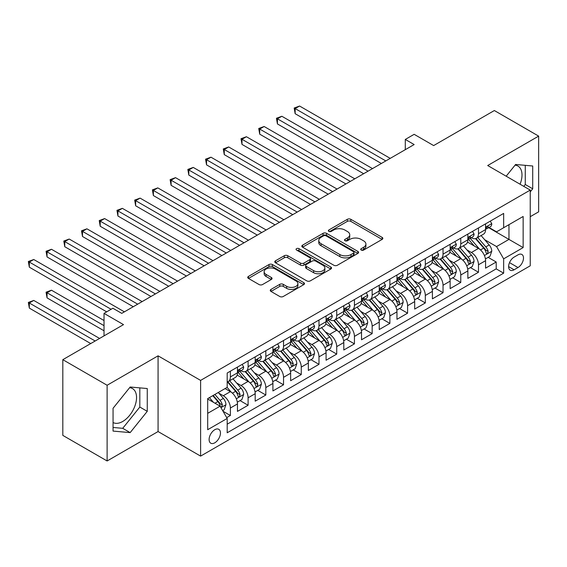 <?xml version="1.0" encoding="UTF-8"?>
<svg xmlns="http://www.w3.org/2000/svg" width="567" height="567" viewBox="0 0 567 567"><rect width="100%" height="100%" fill="white"/><g stroke="black" fill="none" stroke-linecap="round" stroke-linejoin="round"><path stroke-width="0.85" d="M361.214 250.068A1.722 0.992 0 0 0 363.653 250.068L382.137 239.402A2.459 1.417 0 0 0 382.853 238.395A2.459 1.417 0 0 0 382.137 237.396L350.824 219.316A2.459 1.417 0 0 0 347.344 219.316L328.86 229.982A1.722 0.992 0 0 0 328.357 230.691A1.722 0.992 0 0 0 328.86 231.393A1.722 0.992 0 0 0 331.298 231.393L333.687 230.011A7.874 4.543 0 0 1 344.821 230.011L347.429 231.52A7.874 4.543 0 0 1 349.733 234.731A7.874 4.543 0 0 1 347.429 237.942L345.041 239.324A1.722 0.992 0 0 0 344.53 240.025A1.722 0.992 0 0 0 345.041 240.734A1.722 0.992 0 0 0 347.472 240.734L349.867 239.352A7.874 4.543 0 0 1 361.002 239.352L363.61 240.855A7.874 4.543 0 0 1 365.913 244.072A7.874 4.543 0 0 1 363.61 247.283L361.214 248.665A1.722 0.992 0 0 0 360.711 249.367A1.722 0.992 0 0 0 361.214 250.068L361.214 248.665M113.06 422.507A19.547 11.283 120 0 0 122.72 421.472A19.547 11.283 120 0 0 135.492 404.25A19.547 11.283 120 0 0 132.494 388.579A19.547 11.283 120 0 0 129.609 387.693M214.787 442.806A8.023 4.628 120 0 0 220.024 435.739A8.023 4.628 120 0 0 218.791 429.311A8.023 4.628 120 0 0 214.787 429.708A8.023 4.628 120 0 0 209.542 436.774A8.023 4.628 120 0 0 210.775 443.203A8.023 4.628 120 0 0 214.787 442.806M515.056 165.16A19.547 11.283 -60 0 1 517.94 166.046A19.547 11.283 -60 0 1 520.074 184.218M270.976 289.418A2.459 1.417 0 0 0 270.261 290.417A2.459 1.417 0 0 0 270.976 291.424L279.765 296.498A2.459 1.417 0 0 0 283.245 296.498L303.77 284.648A2.459 1.417 0 0 0 304.486 283.642A2.459 1.417 0 0 0 303.77 282.635L272.458 264.562A2.459 1.417 0 0 0 268.978 264.562L248.452 276.413A2.459 1.417 0 0 0 247.729 277.412A2.459 1.417 0 0 0 248.452 278.418L259.062 284.542A2.459 1.417 0 0 0 262.542 284.542L271.324 279.474A2.459 1.417 0 0 0 272.047 278.468A2.459 1.417 0 0 0 271.324 277.461L266.065 274.428A6.577 3.799 0 0 1 264.137 271.742A6.577 3.799 0 0 1 268.198 268.226A6.577 3.799 0 0 1 275.371 269.056L295.981 280.956A6.577 3.799 0 0 1 297.909 283.642A6.577 3.799 0 0 1 293.848 287.15A6.577 3.799 0 0 1 286.675 286.328L283.245 284.343A2.459 1.417 0 0 0 279.765 284.343L270.976 289.418L270.976 291.424M530.23 216.686L538.65 211.831L538.65 136.115L494.346 110.537L433.649 145.577L414.151 134.322L405.292 139.439L414.151 144.557L121.742 313.374L112.883 308.257L104.023 313.374L104.023 335.884M107.12 385.255L107.12 460.971L158.073 431.551L158.073 355.835L107.12 385.255L62.817 359.676L123.514 324.629L104.023 313.374M158.073 355.835L200.605 380.393L530.23 190.087L530.23 265.803L200.605 456.109L200.605 380.393M538.65 136.115L487.698 165.529L530.23 190.087M333.864 265.264A2.459 1.417 0 0 0 337.344 265.264L357.869 253.414A2.459 1.417 0 0 0 358.585 252.407A2.459 1.417 0 0 0 357.869 251.401L326.557 233.328A2.459 1.417 0 0 0 323.077 233.328L302.551 245.178A2.459 1.417 0 0 0 301.828 246.177A2.459 1.417 0 0 0 302.551 247.184L333.864 265.264M297.236 250.444A1.722 0.992 0 0 1 298.986 250.685L298.986 248.644L330.816 267.022A2.459 1.417 0 0 1 331.539 268.021A2.459 1.417 0 0 1 330.816 269.027L310.291 280.878A2.459 1.417 0 0 1 306.811 280.878L275.498 262.805L275.498 260.792A2.459 1.417 0 0 0 274.782 261.798A2.459 1.417 0 0 0 275.498 262.805M275.498 260.792L284.287 255.724A2.459 1.417 0 0 1 287.767 255.724L300.46 263.053A2.459 1.417 0 0 0 303.94 263.053L309.766 259.686A2.459 1.417 0 0 0 310.489 258.687A2.459 1.417 0 0 0 309.766 257.68L296.548 250.047A1.722 0.992 0 0 1 296.045 249.345A1.722 0.992 0 0 1 297.108 248.424A1.722 0.992 0 0 1 298.986 248.644M107.12 460.971L62.817 435.385L62.817 359.676M226.701 417.61L230.379 415.491L223.022 411.245M218.841 393.172L223.292 395.738A10.022 5.79 60 0 1 230.379 408.02L237.467 403.924L237.467 411.394L248.098 405.256L240.039 400.6M236.559 382.938L241.01 385.51A10.022 5.79 60 0 1 248.098 397.786L255.193 393.696L255.193 401.167L265.824 395.022L257.758 390.372M254.285 372.71L258.736 375.276A10.022 5.79 60 0 1 265.824 387.559L272.911 383.462L272.911 390.932L283.543 384.795L275.484 380.138M272.004 362.476L276.455 365.049A10.022 5.79 60 0 1 283.543 377.324L290.63 373.228L290.63 380.698L301.268 374.56L293.203 369.904M289.73 352.249L294.181 354.814A10.022 5.79 60 0 1 301.268 367.09L308.356 363L308.356 370.471L318.987 364.333L310.922 359.676M307.449 342.014L311.9 344.58A10.022 5.79 60 0 1 318.987 356.863L326.075 352.766L326.075 360.236L336.713 354.099L328.647 349.442M325.175 331.78L329.618 334.353A10.022 5.79 60 0 1 336.713 346.628L343.8 342.539L343.8 350.009L354.432 343.864L346.366 339.208M342.893 321.553L347.344 324.118A10.022 5.79 60 0 1 354.432 336.394L361.519 332.305L361.519 339.775L372.15 333.637L364.092 328.98M360.612 311.318L365.063 313.891A10.022 5.79 60 0 1 372.15 326.167L379.245 322.07L379.245 329.54L389.876 323.403L381.811 318.746M378.338 301.084L382.789 303.657A10.022 5.79 60 0 1 389.876 315.932L396.964 311.843L396.964 319.313L407.595 313.175L399.537 308.519M396.057 290.857L400.508 293.423A10.022 5.79 60 0 1 407.595 305.705L414.683 301.609L414.683 309.079L425.321 302.941L417.255 298.285M413.782 280.622L418.233 283.195A10.022 5.79 60 0 1 425.321 295.471L432.408 291.381L432.408 298.844L443.04 292.707L434.974 288.05M431.501 270.395L435.952 272.961A10.022 5.79 60 0 1 443.04 285.236L450.127 281.147L450.127 288.617L460.765 282.479L452.7 277.823M449.227 260.161L453.671 262.727A10.022 5.79 60 0 1 460.765 275.009L467.853 270.913L467.853 278.383L478.484 272.245L478.484 264.775A10.022 5.79 -120 0 0 471.397 252.499L466.946 249.927M470.419 267.589L478.484 272.245M237.467 403.924A10.022 5.79 -120 0 0 230.379 391.648L225.064 388.579M255.193 393.696A10.022 5.79 -120 0 0 248.098 381.414L237.141 375.092M272.911 383.462A10.022 5.79 -120 0 0 265.824 371.187L254.859 364.857M290.63 373.228A10.022 5.79 -120 0 0 283.543 360.952L272.585 354.623M308.356 363A10.022 5.79 -120 0 0 301.268 350.725L290.304 344.396M326.075 352.766A10.022 5.79 -120 0 0 318.987 340.491L308.03 334.161M343.8 342.539A10.022 5.79 -120 0 0 336.713 330.256L325.749 323.934M361.519 332.305A10.022 5.79 -120 0 0 354.432 320.029L343.474 313.7M379.245 322.07A10.022 5.79 -120 0 0 372.15 309.795L361.193 303.465M396.964 311.843A10.022 5.79 -120 0 0 389.876 299.56L378.919 293.238M414.683 301.609A10.022 5.79 -120 0 0 407.595 289.333L396.638 283.004M432.408 291.381A10.022 5.79 -120 0 0 425.321 279.099L414.357 272.77M450.127 281.147A10.022 5.79 -120 0 0 443.04 268.871L432.082 262.542M467.853 270.913A10.022 5.79 -120 0 0 460.765 258.637L449.801 252.308M518.004 254.852L514.106 257.106A7.768 4.486 120 0 0 509.031 263.946A7.768 4.486 120 0 0 510.222 270.175A7.768 4.486 120 0 0 514.106 269.793L518.004 267.539A7.768 4.486 120 0 0 523.079 260.692A7.768 4.486 120 0 0 521.888 254.47A7.768 4.486 120 0 0 518.004 254.852M207.692 413.336L220.102 406.178L227.19 418.453L227.19 432.777L503.652 273.166L503.652 258.843L496.557 246.567L484.665 239.699M227.19 418.453L207.692 429.708L207.692 398.608L227.19 387.353L227.19 373.029L503.652 213.412L503.652 227.736L523.143 216.481L523.143 247.588L503.652 258.843M240.918 370.719L241.01 370.775A10.022 5.79 60 0 0 246.021 371.272L253.116 367.182A10.022 5.79 -120 0 0 255.193 362.589L255.193 356.863M258.644 360.492L258.736 360.541A10.022 5.79 60 0 0 263.747 361.037L270.835 356.948A10.022 5.79 -120 0 0 272.911 352.355L272.911 346.628M276.363 350.257L276.455 350.314A10.022 5.79 60 0 0 281.466 350.81L288.553 346.713A10.022 5.79 -120 0 0 290.63 342.128L290.63 336.394M294.082 340.03L294.181 340.08A10.022 5.79 60 0 0 299.192 340.576L306.279 336.486A10.022 5.79 -120 0 0 308.356 331.893L308.356 326.167M311.807 329.796L311.9 329.852A10.022 5.79 60 0 0 316.91 330.348L323.998 326.252A10.022 5.79 -120 0 0 326.075 321.666L326.075 315.932M329.526 319.561L329.618 319.618A10.022 5.79 60 0 0 334.636 320.114L341.724 316.025A10.022 5.79 -120 0 0 343.8 311.432L343.8 305.705M347.252 309.334L347.344 309.384A10.022 5.79 60 0 0 352.355 309.88L359.443 305.79A10.022 5.79 -120 0 0 361.519 301.197L361.519 295.471M364.971 299.1L365.063 299.156A10.022 5.79 60 0 0 370.074 299.652L377.168 295.556A10.022 5.79 -120 0 0 379.245 290.97L379.245 285.236M382.697 288.872L382.789 288.922A10.022 5.79 60 0 0 387.8 289.418L394.887 285.329A10.022 5.79 -120 0 0 396.964 280.736L396.964 275.009M400.415 278.638L400.508 278.688A10.022 5.79 60 0 0 405.518 279.191L412.613 275.094A10.022 5.79 -120 0 0 414.683 270.509L414.683 264.775M418.134 268.404L418.233 268.46A10.022 5.79 60 0 0 423.244 268.956L430.332 264.86A10.022 5.79 -120 0 0 432.408 260.274L432.408 254.548M435.86 258.176L435.952 258.226A10.022 5.79 60 0 0 440.963 258.722L448.05 254.633A10.022 5.79 -120 0 0 450.127 250.04L450.127 244.313M453.579 247.942L453.671 247.999A10.022 5.79 60 0 0 458.689 248.495L465.776 244.398A10.022 5.79 -120 0 0 467.853 239.813L467.853 234.079M227.19 424.187L496.203 268.871L496.203 262.011L485.572 268.156L485.572 260.685A10.022 5.79 -120 0 0 478.484 248.403L467.527 242.081M471.305 237.708L471.397 237.764A10.022 5.79 -120 0 0 476.408 238.26A10.022 5.79 -120 0 0 478.484 233.675L478.484 227.941M476.408 238.26L483.495 234.171A10.022 5.79 -120 0 0 485.572 229.578L485.572 223.852M230.379 371.187L230.379 376.913A10.022 5.79 60 0 1 228.303 381.506A10.022 5.79 60 0 1 227.19 381.91M228.303 381.506L235.39 377.409A10.022 5.79 -120 0 0 237.467 372.824L237.467 367.09M248.098 360.952L248.098 366.686A10.022 5.79 60 0 1 246.021 371.272M265.824 350.718L265.824 356.452A10.022 5.79 60 0 1 263.747 361.037M283.543 340.491L283.543 346.217A10.022 5.79 60 0 1 281.466 350.81M301.268 330.256L301.268 335.99A10.022 5.79 60 0 1 299.192 340.576M318.987 320.029L318.987 325.756A10.022 5.79 60 0 1 316.91 330.348M336.713 309.795L336.713 315.521A10.022 5.79 60 0 1 334.636 320.114M354.432 299.56L354.432 305.294A10.022 5.79 60 0 1 352.355 309.88M372.15 289.333L372.15 295.06A10.022 5.79 60 0 1 370.074 299.652M389.876 279.099L389.876 284.832A10.022 5.79 60 0 1 387.8 289.418M407.595 268.871L407.595 274.598A10.022 5.79 60 0 1 405.518 279.191M425.321 258.637L425.321 264.364A10.022 5.79 60 0 1 423.244 268.956M443.04 248.403L443.04 254.136A10.022 5.79 60 0 1 440.963 258.722M460.765 238.175L460.765 243.902A10.022 5.79 60 0 1 458.689 248.495M460.765 275.009L460.765 282.479M443.04 285.236L443.04 292.707M425.321 295.471L425.321 302.941M407.595 305.705L407.595 313.175M389.876 315.932L389.876 323.403M372.15 326.167L372.15 333.637M354.432 336.394L354.432 343.864M336.713 346.628L336.713 354.099M318.987 356.863L318.987 364.333M301.268 367.09L301.268 374.56M283.543 377.324L283.543 384.795M265.824 387.559L265.824 395.022M248.098 397.786L248.098 405.256M230.379 408.02L230.379 415.491M220.102 406.178L207.692 399.012M496.557 246.567L508.968 239.402L508.968 224.667L523.143 216.481M488.669 227.686L523.143 247.588M489.023 227.48L496.557 231.832L503.652 227.736M158.073 431.551L200.605 456.109M405.292 139.439L405.292 149.667M488.144 257.361L496.203 262.011M496.203 268.871L503.652 273.166M530.23 191.887L532.711 188.797L532.711 165.996L515.609 164.473L506.182 176.202M113.06 431.083L130.162 432.614L147.264 411.337L147.264 388.537L130.162 387.006L113.06 408.283L113.06 431.083M523.78 186.359L525.269 184.502L525.269 165.33M525.269 184.502L532.711 188.797M113.06 427.454L122.72 428.312L139.822 407.042L139.822 387.871M139.822 407.042L147.264 411.337M122.72 428.312L130.162 432.614M361.902 250.316L363.61 249.331A7.874 4.543 0 0 0 365.913 246.121L365.913 244.072M349.733 234.731L349.733 236.779A7.874 4.543 0 0 1 347.429 239.99L345.728 240.975M382.101 239.423L350.824 221.364A2.459 1.417 0 0 0 347.344 221.364L329.547 231.634M357.834 253.428L326.557 235.369A2.459 1.417 0 0 0 323.077 235.369L302.587 247.205M353.517 253.109A1.722 0.992 0 0 0 354.021 252.407A1.722 0.992 0 0 0 353.517 251.705L326.032 235.837A1.722 0.992 0 0 0 323.601 235.837L321.078 237.29A7.874 4.543 0 0 0 318.767 240.507A7.874 4.543 0 0 0 321.078 243.718L339.86 254.569A7.874 4.543 0 0 0 350.994 254.569L353.517 253.109L353.517 255.157A1.722 0.992 0 0 0 354.021 254.455L354.021 252.407M318.767 240.507L318.767 242.556A7.874 4.543 0 0 0 321.078 245.766L321.078 243.718M353.517 255.157L350.994 256.61A7.874 4.543 0 0 1 339.86 256.61L321.078 245.766M275.534 262.819L284.287 257.765L284.287 255.724M310.489 258.687L310.489 260.728A2.459 1.417 0 0 1 309.766 261.734L303.94 265.101A2.459 1.417 0 0 1 300.46 265.101L287.767 257.765A2.459 1.417 0 0 0 284.287 257.765M298.986 250.685L330.788 269.049M313.643 270.657A6.577 3.799 0 0 0 320.809 271.487A6.577 3.799 0 0 0 324.877 267.971A6.577 3.799 0 0 0 322.949 265.285L315.684 261.096A2.459 1.417 0 0 0 312.204 261.096L306.378 264.456A2.459 1.417 0 0 0 305.656 265.462A2.459 1.417 0 0 0 306.378 266.469L313.643 270.657L313.643 272.706A6.577 3.799 0 0 0 320.809 273.528A6.577 3.799 0 0 0 324.877 270.02L324.877 267.971M305.656 265.462L305.656 267.511A2.459 1.417 0 0 0 306.378 268.51L306.378 266.469M313.643 272.706L306.378 268.51M297.909 283.642L297.909 285.69A6.577 3.799 0 0 1 293.848 289.198A6.577 3.799 0 0 1 286.675 288.376L283.245 286.392A2.459 1.417 0 0 0 279.765 286.392L271.012 291.445M264.137 271.742L264.137 273.783A6.577 3.799 0 0 0 266.065 276.469L266.065 274.428M271.295 279.488L266.065 276.469M303.735 284.662L272.458 266.603A2.459 1.417 0 0 0 268.978 266.603L248.488 278.44M485.423 258.928L490.001 256.284L491.773 251.167A6.641 3.834 -120 0 0 489.186 244.93L481.092 235.56M479.469 249.055L470.213 238.338M474.203 245.936L468.831 239.713A15.911 9.185 -120 0 0 468.342 239.161M295.152 154.635L345.927 183.949L259.707 134.166L259.707 129.056L264.137 126.498L354.786 178.832M475.507 238.622L483.694 248.105A6.641 3.834 60 0 1 486.061 252.676L486.543 253.463L487.443 253.343L488.187 251.45A6.641 3.834 -120 0 0 485.82 246.879L477.726 237.502M475.989 238.466L484.785 248.658A3.381 1.956 60 0 1 485.643 249.976L488.187 251.45M490.271 221.137L491.773 223.745A6.641 3.834 60 0 1 490.398 226.687L487.032 228.629A6.641 3.834 -120 0 0 488.187 227.098L488.052 226.509M385.801 160.922L295.152 108.588L299.582 106.029L390.231 158.37M485.791 228.94L485.82 228.94A6.641 3.834 -120 0 0 487.032 228.629M487.329 226.602L488.187 227.098C487.769 226.098 487.06 226.509 486.061 228.324A6.641 3.834 60 0 1 485.572 229.274M381.371 163.48L295.152 113.705L295.152 108.588L294.181 108.028L299.582 106.029M295.152 113.705L294.181 108.028M467.704 269.162L472.283 266.518L474.055 261.401A6.641 3.834 -120 0 0 471.468 255.164L463.367 245.787M461.751 259.282L452.494 248.573M456.485 256.164L451.112 249.948A15.911 9.185 -120 0 0 450.616 249.395M277.433 164.862L328.201 194.176L241.989 144.401L241.989 139.284L246.418 136.725L337.067 189.059M457.782 248.856L465.975 258.332A6.641 3.834 60 0 1 468.342 262.911L468.824 263.698L469.724 263.57L470.468 261.685A6.641 3.834 -120 0 0 468.101 257.106L460 247.729M458.264 248.7L467.066 258.885A3.381 1.956 60 0 1 467.917 260.21L470.468 261.685M449.978 279.389L454.557 276.746L456.329 271.628A6.641 3.834 -120 0 0 453.742 265.399L445.648 256.022M444.025 269.516L434.769 258.8M438.759 266.398L433.386 260.175A15.911 9.185 -120 0 0 432.897 259.622M259.707 175.097L310.482 204.411L224.263 154.635L224.263 149.518L228.692 146.959L319.341 199.293M440.063 259.084L448.249 268.567A6.641 3.834 60 0 1 450.616 273.145L451.105 273.932L451.998 273.804L452.742 271.912A6.641 3.834 -120 0 0 450.375 267.34L442.281 257.964M440.545 258.928L449.34 269.119A3.381 1.956 60 0 1 450.198 270.445L452.742 271.912M432.26 289.624L436.838 286.98L438.61 281.863A6.641 3.834 -120 0 0 436.023 275.626L427.929 266.249M426.306 279.751L417.05 269.034M421.04 276.625L415.668 270.409A15.911 9.185 -120 0 0 415.172 269.857M241.989 185.331L292.756 214.638L206.544 164.862L206.544 159.745L210.974 157.194L301.623 209.528M422.337 269.318L430.53 278.801A6.641 3.834 60 0 1 432.897 283.372L433.379 284.159L434.279 284.032L435.024 282.146A6.641 3.834 -120 0 0 432.656 277.568L424.563 268.198M422.819 269.162L431.622 279.347A3.381 1.956 60 0 1 432.472 280.672L435.024 282.146M414.534 299.858L419.119 297.207L420.884 292.097A6.641 3.834 -120 0 0 418.304 285.86L410.203 276.483M408.58 289.978L399.331 279.269M403.314 286.859L397.942 280.644A15.911 9.185 -120 0 0 397.453 280.091M224.263 195.558L275.038 224.872L188.818 175.097L188.818 169.98L193.255 167.421L283.897 219.755M404.618 279.545L412.804 289.028A6.641 3.834 60 0 1 415.179 293.607L415.661 294.393L416.554 294.266L417.305 292.381A6.641 3.834 -120 0 0 414.938 287.802L406.837 278.425M405.1 279.396L413.903 289.581A3.381 1.956 60 0 1 414.753 290.906L417.305 292.381M472.545 231.371L474.055 233.98A6.641 3.834 60 0 1 472.68 236.914L469.313 238.863A6.641 3.834 -120 0 0 470.468 237.332L470.327 236.744M368.075 171.156L277.433 118.822L281.863 116.263L372.505 168.597M468.073 239.175L468.101 239.175A6.641 3.834 -120 0 0 469.313 238.863M469.611 236.836L470.468 237.332C470.05 236.333 469.341 236.737 468.342 238.558A6.641 3.834 60 0 1 467.853 239.501M363.645 173.715L277.433 123.939L277.433 118.822L276.455 118.262L281.863 116.263M277.433 123.939L276.455 118.262M454.826 241.599L456.329 244.207A6.641 3.834 60 0 1 454.954 247.148L451.587 249.09A6.641 3.834 -120 0 0 452.742 247.559L452.608 246.971M350.356 181.39L258.736 128.489L264.137 126.498M450.354 249.402L450.375 249.402A6.641 3.834 -120 0 0 451.587 249.09M451.885 247.07L452.742 247.559C452.331 246.56 451.623 246.971 450.616 248.793A6.641 3.834 60 0 1 450.127 249.735M259.707 134.166L258.736 128.489M437.107 251.833L438.61 254.441A6.641 3.834 60 0 1 437.235 257.383L433.868 259.325A6.641 3.834 -120 0 0 435.024 257.794L434.882 257.205M332.631 191.618L241.01 138.724L246.418 136.725M432.628 259.636L432.656 259.636A6.641 3.834 -120 0 0 433.868 259.325M434.166 257.298L435.024 257.794C434.606 256.794 433.897 257.205 432.897 259.02A6.641 3.834 60 0 1 432.408 259.969M241.989 144.401L241.01 138.724M419.382 262.067L420.884 264.676A6.641 3.834 60 0 1 419.516 267.61L416.143 269.559A6.641 3.834 -120 0 0 417.305 268.028L417.163 267.44M314.912 201.852L223.292 148.951L228.692 146.959M414.909 269.864L414.938 269.864A6.641 3.834 -120 0 0 416.143 269.559M416.447 267.532L417.305 268.028C416.887 267.029 416.178 267.433 415.179 269.254A6.641 3.834 60 0 1 414.683 270.197M224.263 154.635L223.292 148.951M396.815 310.085L401.393 307.442L403.165 302.324A6.641 3.834 -120 0 0 400.578 296.087L392.484 286.718M390.861 300.212L381.605 289.496M385.595 297.094L380.223 290.871A15.911 9.185 -120 0 0 379.727 290.318M206.544 205.793L257.319 235.107L171.099 185.324L171.099 180.214L175.529 177.655L266.178 229.989M386.892 289.78L395.086 299.263A6.641 3.834 60 0 1 397.453 303.834L397.935 304.621L398.835 304.5L399.579 302.608A6.641 3.834 -120 0 0 397.212 298.036L389.118 288.66M387.374 289.624L396.177 299.815A3.381 1.956 60 0 1 397.028 301.134L399.579 302.608M401.663 272.295L403.165 274.903A6.641 3.834 60 0 1 401.79 277.844L398.424 279.786A6.641 3.834 -120 0 0 399.579 278.255L399.437 277.667M297.193 212.086L205.566 159.185L210.974 157.194M397.183 280.098L397.212 280.098A6.641 3.834 -120 0 0 398.424 279.786M398.721 277.759L399.579 278.255C399.161 277.256 398.452 277.667 397.453 279.488A6.641 3.834 60 0 1 396.964 280.431M206.544 164.862L205.566 159.185M379.096 320.32L383.675 317.676L385.447 312.559A6.641 3.834 -120 0 0 382.86 306.322L374.759 296.945M373.136 310.447L363.886 299.73M367.87 307.321L362.504 301.105A15.911 9.185 -120 0 0 362.008 300.553M188.818 216.02L239.593 245.334L153.381 195.558L153.381 190.441L157.81 187.883L248.452 240.217M369.174 300.014L377.367 309.49A6.641 3.834 60 0 1 379.734 314.068L380.216 314.855L381.109 314.728L381.86 312.842A6.641 3.834 -120 0 0 379.493 308.264L371.392 298.894M369.656 299.858L378.458 310.043A3.381 1.956 60 0 1 379.309 311.368L381.86 312.842M383.937 282.529L385.447 285.137A6.641 3.834 60 0 1 384.072 288.071L380.705 290.02A6.641 3.834 -120 0 0 381.86 288.49L381.719 287.901M279.467 222.314L187.847 169.42L193.255 167.421M379.465 290.332L379.493 290.332A6.641 3.834 -120 0 0 380.705 290.02M381.003 287.993L381.86 288.49C381.442 287.49 380.733 287.901 379.734 289.716A6.641 3.834 60 0 1 379.245 290.658M188.818 175.097L187.847 169.42M361.37 330.547L365.949 327.903L367.721 322.786A6.641 3.834 -120 0 0 365.134 316.556L357.04 307.179M355.417 320.674L346.161 309.958M350.151 317.555L344.779 311.34A15.911 9.185 -120 0 0 344.282 310.78M171.099 226.254L221.874 255.568L135.655 205.793L135.655 200.675L140.084 198.117L230.734 250.451M351.455 310.241L359.641 319.724A6.641 3.834 60 0 1 362.008 324.303L362.49 325.089L363.39 324.962L364.134 323.07A6.641 3.834 -120 0 0 361.767 318.498L353.673 309.121M351.937 310.085L360.732 320.277A3.381 1.956 60 0 1 361.59 321.602L364.134 323.07M366.218 292.756L367.721 295.364A6.641 3.834 60 0 1 366.346 298.306L362.979 300.248A6.641 3.834 -120 0 0 364.134 298.724L364 298.129M261.748 232.548L170.121 179.647L175.529 177.655M361.739 300.56L361.767 300.56A6.641 3.834 -120 0 0 362.979 300.248M363.277 298.228L364.134 298.724C363.716 297.718 363.008 298.129 362.008 299.95A6.641 3.834 60 0 1 361.519 300.893M171.099 185.324L170.121 179.647M343.652 340.781L348.23 338.138L350.002 333.02A6.641 3.834 -120 0 0 347.415 326.783L339.314 317.407M337.698 330.908L328.442 320.192M332.425 327.79L327.06 321.567A15.911 9.185 -120 0 0 326.564 321.014M153.381 236.489L204.148 265.803M333.729 320.475L341.922 329.959A6.641 3.834 60 0 1 344.289 334.53L344.771 335.317L345.672 335.189L346.416 333.304A6.641 3.834 -120 0 0 344.049 328.725L335.947 319.356M334.211 320.32L343.014 330.511A3.381 1.956 60 0 1 343.864 331.83L346.416 333.304M348.492 302.991L350.002 305.599A6.641 3.834 60 0 1 348.627 308.54L345.26 310.482A6.641 3.834 -120 0 0 346.416 308.951L346.274 308.363M244.023 242.775L152.403 189.881L157.81 187.883M344.02 310.794L344.049 310.794A6.641 3.834 -120 0 0 345.26 310.482M345.558 308.455L346.416 308.951C345.998 307.952 345.289 308.363 344.289 310.177A6.641 3.834 60 0 1 343.8 311.127M153.381 195.558L152.403 189.881M325.926 351.016L330.504 348.372L332.276 343.255A6.641 3.834 -120 0 0 329.689 337.018L321.595 327.641M319.972 341.136L310.716 330.426M314.706 338.017L309.334 331.801A15.911 9.185 -120 0 0 308.845 331.248M135.655 246.716L186.43 276.03L100.21 226.254L100.21 221.137L104.64 218.578L195.289 270.913M316.01 330.703L324.196 340.186A6.641 3.834 60 0 1 326.564 344.764L327.053 345.551L327.946 345.423L328.69 343.538A6.641 3.834 -120 0 0 326.323 338.96L318.229 329.583M316.492 330.554L325.288 340.739A3.381 1.956 60 0 1 326.145 342.064L328.69 343.538M330.774 313.225L332.276 315.833A6.641 3.834 60 0 1 330.901 318.767L327.535 320.716A6.641 3.834 -120 0 0 328.69 319.186L328.555 318.597M226.304 253.01L134.684 200.108L140.084 198.117M326.301 321.028L326.323 321.021A6.641 3.834 -120 0 0 327.535 320.716M327.832 318.689L328.69 319.186C328.279 318.186 327.563 318.59 326.564 320.412A6.641 3.834 60 0 1 326.075 321.354M135.655 205.793L134.684 200.108M308.207 361.243L312.786 358.599L314.557 353.482A6.641 3.834 -120 0 0 311.97 347.245L303.877 337.875M302.254 351.37L292.997 340.654M296.988 348.251L291.615 342.029A15.911 9.185 -120 0 0 291.119 341.476M117.936 256.95L168.704 286.264L82.491 236.489L82.491 231.371L86.921 228.813L177.57 281.147M298.285 340.937L306.478 350.42A6.641 3.834 60 0 1 308.845 354.992L309.327 355.785L310.227 355.658L310.971 353.765A6.641 3.834 -120 0 0 308.604 349.194L300.503 339.817M298.766 340.781L307.569 350.973A3.381 1.956 60 0 1 308.42 352.291L310.971 353.765M313.048 323.452L314.557 326.06A6.641 3.834 60 0 1 313.182 329.002L309.816 330.944A6.641 3.834 -120 0 0 310.971 329.413L310.829 328.825M208.578 263.244L117.936 210.91L122.366 208.351L213.008 260.685M308.576 331.256L308.604 331.256A6.641 3.834 -120 0 0 309.816 330.944M310.114 328.924L310.971 329.413C310.553 328.413 309.844 328.825 308.845 330.646A6.641 3.834 60 0 1 308.356 331.589M204.148 265.795L117.936 216.02L117.936 210.91L116.958 210.343L122.366 208.351M117.936 216.02L116.958 210.343M290.481 371.477L295.067 368.833L296.832 363.716A6.641 3.834 -120 0 0 294.252 357.479L286.151 348.103M284.528 361.604L275.271 350.888M279.262 358.479L273.889 352.263A15.911 9.185 -120 0 0 273.4 351.71M100.21 267.177L150.985 296.491L64.766 246.716L64.766 241.599L69.202 239.04L159.844 291.381M280.566 351.171L288.752 360.655A6.641 3.834 60 0 1 291.126 365.226L291.608 366.013L292.501 365.885L293.252 364A6.641 3.834 -120 0 0 290.878 359.421L282.784 350.052M281.048 351.016L289.843 361.2A3.381 1.956 60 0 1 290.701 362.526L293.252 364M295.329 333.687L296.832 336.295A6.641 3.834 60 0 1 295.457 339.236L292.09 341.178A6.641 3.834 -120 0 0 293.252 339.647L293.111 339.059M190.859 273.471L99.239 220.577L104.64 218.578M290.857 341.49L290.878 341.49A6.641 3.834 -120 0 0 292.09 341.178M292.395 339.151L293.252 339.647C292.834 338.648 292.125 339.059 291.126 340.873A6.641 3.834 60 0 1 290.63 341.823M100.21 226.254L99.239 220.577M272.762 381.704L277.341 379.061L279.113 373.944A6.641 3.834 -120 0 0 276.526 367.714L268.432 358.337M266.809 371.832L257.553 361.115M261.543 368.713L256.171 362.497A15.911 9.185 -120 0 0 255.674 361.937M82.491 277.412L133.259 306.726M262.84 361.399L271.033 370.882A6.641 3.834 60 0 1 273.4 375.46L273.882 376.247L274.782 376.119L275.527 374.227A6.641 3.834 -120 0 0 273.159 369.656L265.065 360.279M263.322 361.243L272.125 371.435A3.381 1.956 60 0 1 272.975 372.76L275.527 374.227M277.61 343.914L279.113 346.529A6.641 3.834 60 0 1 277.738 349.463L274.371 351.405A6.641 3.834 -120 0 0 275.527 349.882L275.385 349.286M173.141 283.706L81.513 230.804L86.921 228.813M273.131 351.717L273.159 351.717A6.641 3.834 -120 0 0 274.371 351.405M274.669 349.385L275.527 349.882C275.108 348.875 274.4 349.286 273.4 351.108A6.641 3.834 60 0 1 272.911 352.05M82.491 236.489L81.513 230.804M255.044 391.939L259.622 389.295L261.394 384.178A6.641 3.834 -120 0 0 258.807 377.941L250.706 368.571M249.083 382.066L239.834 371.35M243.817 378.947L238.445 372.725A15.911 9.185 -120 0 0 237.956 372.172M64.766 287.646L106.681 311.843L29.328 267.177L29.328 262.067L33.758 259.509L124.4 311.843M245.121 371.633L253.314 381.116A6.641 3.834 60 0 1 255.682 385.688L256.164 386.474L257.057 386.354L257.808 384.461A6.641 3.834 -120 0 0 255.441 379.89L247.34 370.513M245.603 371.477L254.406 381.669A3.381 1.956 60 0 1 255.256 382.987L257.808 384.461M237.318 402.173L241.896 399.529L243.668 394.412A6.641 3.834 -120 0 0 241.081 388.175L232.987 378.799M231.364 392.293L227.126 387.389M226.098 389.175L225.411 388.381M104.023 320.539L51.477 290.205L47.047 292.756L47.047 297.873L104.023 330.774M227.402 381.86L235.588 391.343A6.641 3.834 60 0 1 237.956 395.922L238.438 396.709L239.338 396.581L240.082 394.696A6.641 3.834 -120 0 0 237.715 390.117L229.621 380.741M227.884 381.711L236.68 391.896A3.381 1.956 60 0 1 237.53 393.222L240.082 394.696M47.047 297.873L46.069 292.196L104.023 325.656M46.069 292.196L51.477 290.205M222.668 410.628L224.178 409.757L225.95 404.64A6.641 3.834 -120 0 0 223.363 398.403L218.267 392.506M213.504 402.372L209.4 397.616M208.373 399.409L207.692 398.622M99.594 338.442L33.758 300.432L29.328 302.991L29.328 308.108L90.727 343.559M212.767 395.674L217.87 401.578A6.641 3.834 60 0 1 220.237 406.156L220.719 406.943L221.619 406.815L222.363 404.923A6.641 3.834 -120 0 0 219.996 400.352L214.893 394.448M213.178 395.44L218.961 402.131A3.381 1.956 60 0 1 219.812 403.456L222.363 404.923M29.328 308.108L28.35 302.431L95.164 341.001M28.35 302.431L33.758 300.432M259.884 354.148L261.394 356.756A6.641 3.834 60 0 1 260.019 359.698L256.653 361.64A6.641 3.834 -120 0 0 257.808 360.109L257.666 359.521M155.415 293.933L63.795 241.039L69.202 239.04M255.412 361.952L255.441 361.952A6.641 3.834 -120 0 0 256.653 361.64M256.95 359.613L257.808 360.109C257.39 359.109 256.681 359.521 255.682 361.335A6.641 3.834 60 0 1 255.193 362.285M64.766 246.716L63.795 241.039M242.166 364.383L243.668 366.991A6.641 3.834 60 0 1 242.293 369.925L238.927 371.874A6.641 3.834 -120 0 0 240.082 370.343L239.947 369.755M137.696 304.167L47.047 251.833L51.477 249.274L142.126 301.609M237.686 372.186L237.715 372.186A6.641 3.834 -120 0 0 238.927 371.874M239.224 369.847L240.082 370.343C239.664 369.344 238.955 369.748 237.956 371.569A6.641 3.834 60 0 1 237.467 372.512M133.266 306.726L47.047 256.95L47.047 251.833L46.069 251.273L51.477 249.274M47.047 256.95L46.069 251.273M111.111 309.284L28.35 261.5L33.758 259.509M29.328 267.177L28.35 261.5M223.292 395.738L230.379 391.648M241.01 385.51L248.098 381.414M258.736 375.276L265.824 371.187M276.455 365.049L283.543 360.952M294.181 354.814L301.268 350.725M311.9 344.58L318.987 340.491M329.618 334.353L336.713 330.256M347.344 324.118L354.432 320.029M365.063 313.891L372.15 309.795M382.789 303.657L389.876 299.56M400.508 293.423L407.595 289.333M418.233 283.195L425.321 279.099M435.952 272.961L443.04 268.871M453.671 262.727L460.765 258.637M471.397 252.499L478.484 248.403M478.484 233.675L485.572 229.578M230.379 376.913L237.467 372.824M248.098 366.686L255.193 362.589M265.824 356.452L272.911 352.355M283.543 346.217L290.63 342.128M301.268 335.99L308.356 331.893M318.987 325.756L326.075 321.666M336.713 315.521L343.8 311.432M354.432 305.294L361.519 301.197M372.15 295.06L379.245 290.97M389.876 284.832L396.964 280.736M407.595 274.598L414.683 270.509M425.321 264.364L432.408 260.274M443.04 254.136L450.127 250.04M460.765 243.902L467.853 239.813M478.484 264.775L485.572 260.685M509.506 262.634L518.004 267.539M508.613 266.618L514.106 269.793M363.61 249.331L363.61 247.283M345.041 240.734L345.041 239.324M347.429 239.99L347.429 237.942M328.86 231.393L328.86 229.982M347.344 221.364L347.344 219.316M350.824 221.364L350.824 219.316M382.137 239.402L382.137 237.396M302.551 247.184L302.551 245.178M323.077 235.369L323.077 233.328M326.557 235.369L326.557 233.328M357.869 253.414L357.869 251.401M339.86 256.61L339.86 254.569M350.994 256.61L350.994 254.569M287.767 257.765L287.767 255.724M300.46 265.101L300.46 263.053M303.94 265.101L303.94 263.053M309.766 261.734L309.766 259.686M330.816 269.027L330.816 267.022M279.765 286.392L279.765 284.343M283.245 286.392L283.245 284.343M286.675 288.376L286.675 286.328M271.324 279.474L271.324 277.461M248.452 278.418L248.452 276.413M268.978 266.603L268.978 264.562M272.458 266.603L272.458 264.562M303.77 284.648L303.77 282.635M484.409 255.526L491.731 251.294M485.82 246.879L489.186 244.93M480.525 249.934L483.694 248.105M491.731 223.667L485.572 227.225M466.691 265.753L474.012 261.529M468.101 257.106L471.468 255.164M462.807 260.161L465.975 258.332M448.965 275.987L456.286 271.756M450.375 267.34L453.742 265.399M445.081 270.395L448.249 268.567M431.246 286.215L438.567 281.99M432.656 277.568L436.023 275.626M427.362 280.63L430.53 278.801M413.527 296.449L420.842 292.225M414.938 287.802L418.304 285.86M409.643 290.857L412.804 289.028M474.012 233.902L467.853 237.46M456.286 244.136L450.127 247.687M438.567 254.363L432.408 257.921M420.842 264.598L414.683 268.156M395.801 306.683L403.123 302.452M397.212 298.036L400.578 296.087M391.917 301.091L395.086 299.263M403.123 274.825L396.964 278.383M378.083 316.91L385.397 312.686M379.493 308.264L382.86 306.322M374.199 311.326L377.367 309.49M385.397 285.059L379.245 288.617M360.357 327.145L367.678 322.921M361.767 318.498L365.134 316.556M356.473 321.553L359.641 319.724M367.678 295.294L361.519 298.844M342.638 337.372L349.959 333.148M344.049 328.725L347.415 326.783M338.754 331.787L341.922 329.959M349.959 305.521L343.8 309.079M324.912 347.606L332.234 343.382M326.323 338.96L329.689 337.018M321.028 342.014L324.196 340.186M332.234 315.755L326.075 319.313M307.194 357.841L314.515 353.61M308.604 349.194L311.97 347.245M303.31 352.249L306.478 350.42M314.515 325.99L308.356 329.54M289.468 368.068L296.789 363.844M290.878 359.421L294.252 357.479M285.584 362.483L288.752 360.655M296.789 336.217L290.63 339.775M271.749 378.302L279.07 374.078M273.159 369.656L276.526 367.714M267.865 372.71L271.033 370.882M279.07 346.451L272.911 350.002M254.03 388.537L261.344 384.306M255.441 379.89L258.807 377.941M250.146 382.945L253.314 381.116M236.304 398.764L243.626 394.54M237.715 390.117L241.081 388.175M232.42 393.172L235.588 391.343M220.939 407.638L225.907 404.767M219.996 400.352L223.363 398.403M214.999 403.236L217.87 401.578M261.344 356.678L255.193 360.236M243.626 366.913L237.467 370.471"/></g></svg>
